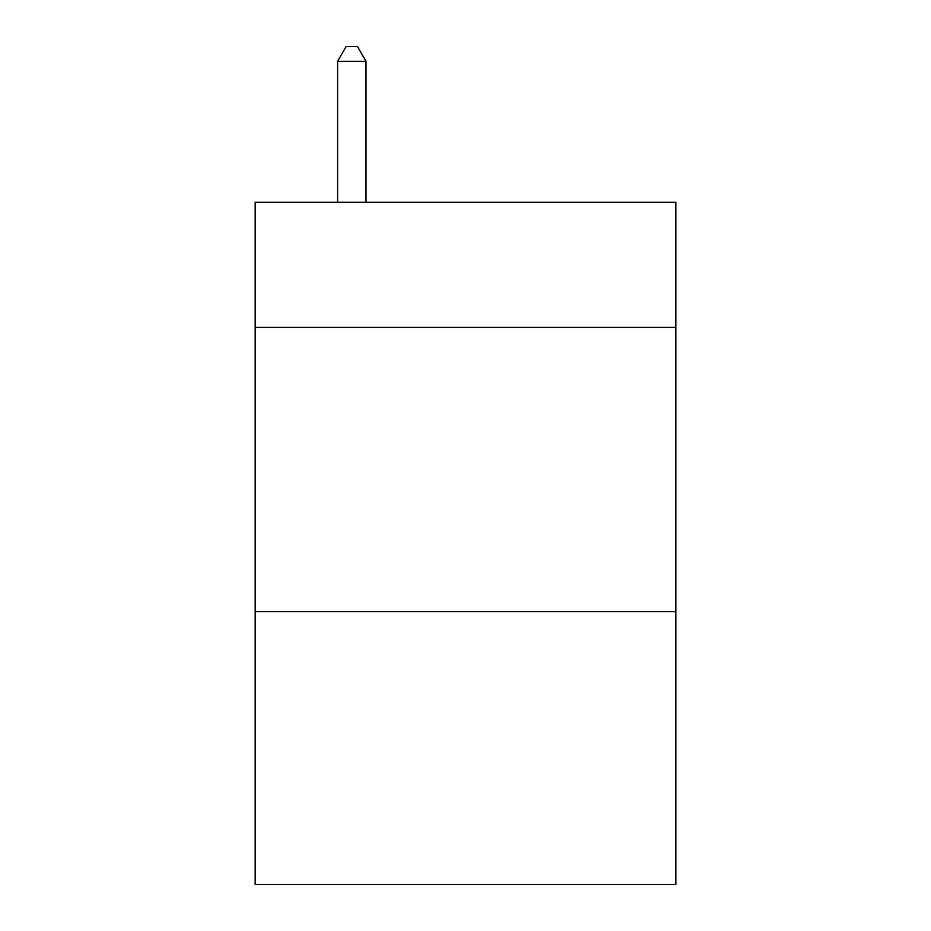 <?xml version="1.0" encoding="UTF-8"?>
<svg xmlns="http://www.w3.org/2000/svg" width="931" height="931" viewBox="0 0 931 931"><rect width="100%" height="100%" fill="white"/><g stroke="black" fill="none" stroke-linecap="round" stroke-linejoin="round"><path stroke-width="1.4" d="M675.825 327.363L675.825 202.306L255.175 202.306L255.175 327.363L675.825 327.363L675.825 884.45L255.175 884.45L255.175 327.363M675.825 611.597L255.175 611.597M366.023 202.306L366.023 61.33L337.592 61.33L337.592 202.306M337.592 61.33L346.123 46.55L357.492 46.55L366.023 61.33"/></g></svg>

